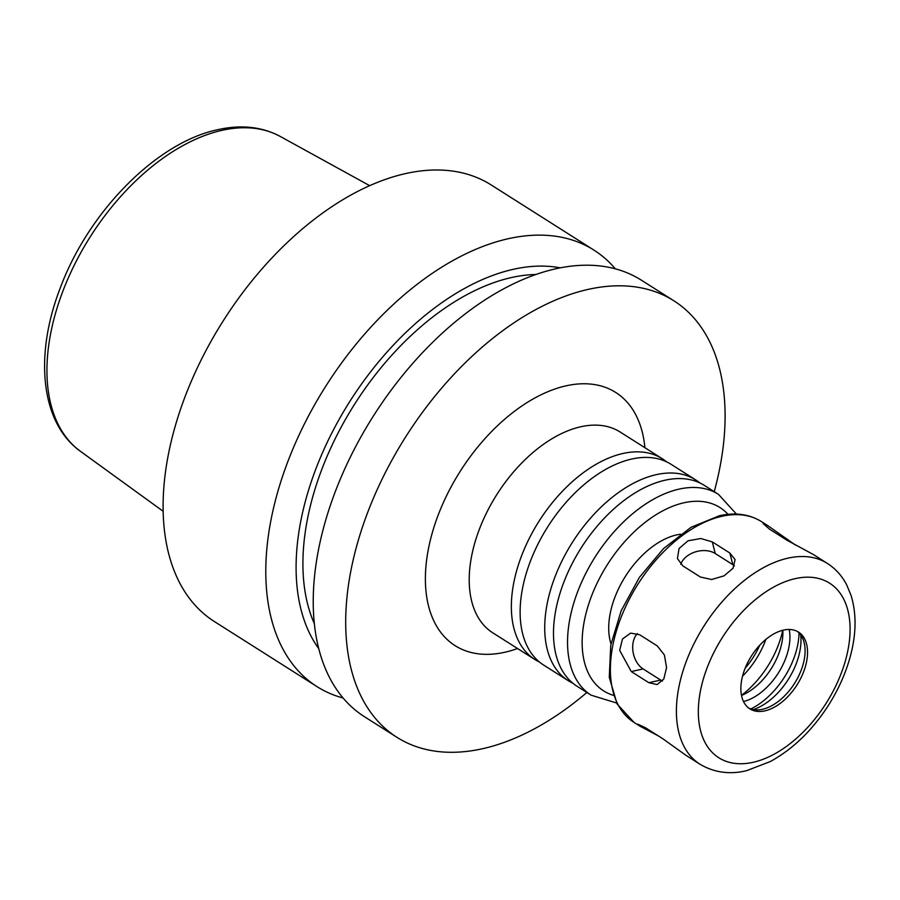 <?xml version="1.0" encoding="UTF-8"?>
<svg xmlns="http://www.w3.org/2000/svg" width="900" height="900" viewBox="0 0 900 900"><rect width="100%" height="100%" fill="white"/><g stroke="black" fill="none" stroke-linecap="round" stroke-linejoin="round"><path stroke-width="1.35" d="M712.305 541.901L729.866 553.039L735.075 559.586L733.072 568.215L724.072 575.842L711.63 579.51L700.391 577.024L682.83 565.886L677.43 558.574L679.061 548.505L688.039 540.788L700.83 538.515L712.305 541.901L715.241 553.523A20.677 14.49 -14.2 0 0 695.374 551.903A20.677 14.49 -14.2 0 0 680.783 564.289M734.411 565.841A20.677 14.49 -14.2 0 0 732.803 564.66L715.241 553.523M827.336 563.4A118.901 70.639 122.4 0 0 788.062 558.135A118.901 70.639 122.4 0 0 689.31 653.839A118.901 70.639 122.4 0 0 699.986 764.224C717.896 774.889 735.525 773.46 746.696 770.636L770.265 761.569C792.54 749.329 811.699 730.946 827.752 706.387C837.484 691.279 844.74 675.551 849.51 659.227C856.316 635.738 856.834 614.464 851.062 595.406L846.641 584.775C841.984 575.809 835.549 568.688 827.336 563.4L813.262 554.467L787.129 540.326L769.567 529.189L763.155 523.62L767.666 525.555L795.465 545.074M658.114 735.784L640.316 726.379L637.796 724.185L645.457 727.751L663.019 738.889L685.913 755.291L699.986 764.224M639.754 634.804L657.315 645.941L664.391 654.975L666.574 667.676L663.806 679.016L657.135 684.585L648.832 682.695L631.271 671.558L619.673 650.34L622.496 638.989L630.619 633.094L639.754 634.804M637.346 633.6A20.677 14.31 -102.5 0 0 633.06 651.982A20.677 14.31 -102.5 0 0 643.106 668.936L660.668 680.062A20.677 14.31 -102.5 0 0 662.467 681.041M714.229 491.67A258.48 153.562 122.4 0 0 673.83 300.769A258.48 153.562 122.4 0 0 588.442 289.327A258.48 153.562 122.4 0 0 373.759 497.396A258.48 153.562 122.4 0 0 396.979 737.336A258.48 153.562 122.4 0 0 586.879 692.482M666.506 461.779A118.901 70.639 122.4 0 0 662.288 458.73A118.901 70.639 122.4 0 0 623.014 453.465A118.901 70.639 122.4 0 0 524.261 549.18A118.901 70.639 122.4 0 0 534.938 659.554A118.901 70.639 122.4 0 0 539.494 662.062M699.874 482.94A118.901 70.639 122.4 0 0 695.655 479.891L671.062 464.299A118.901 70.639 122.4 0 0 631.778 459.034A118.901 70.639 122.4 0 0 576.934 491.04A118.901 70.639 122.4 0 0 527.771 568.564A118.901 70.639 122.4 0 0 543.712 665.111L568.305 680.715A118.901 70.639 122.4 0 0 572.861 683.224M695.655 479.891A118.901 70.639 122.4 0 0 656.381 474.626A118.901 70.639 122.4 0 0 557.629 570.341A118.901 70.639 122.4 0 0 568.305 680.715M736.425 514.08L718.481 494.359L704.43 485.449A118.901 70.639 122.4 0 0 665.145 480.195A118.901 70.639 122.4 0 0 610.301 512.201A118.901 70.639 122.4 0 0 561.139 589.725A118.901 70.639 122.4 0 0 577.08 686.273L591.12 695.183L616.613 703.012M680.524 534.229A72.371 42.998 122.4 0 0 676.676 534.904A72.371 42.998 122.4 0 0 624.06 578.554A72.371 42.998 122.4 0 0 610.999 643.86M783.518 630.101A45.439 27 122.4 0 0 745.785 666.686A45.439 27 122.4 0 0 749.857 708.863A45.439 27 122.4 0 0 796.995 684.945A45.439 27 122.4 0 0 798.536 632.115A45.439 27 122.4 0 0 783.518 630.101M748.665 708.03A45.439 27 122.4 0 0 759.442 709.808A45.439 27 122.4 0 0 794.531 683.393A45.439 27 122.4 0 0 803.475 640.384A45.439 27 122.4 0 0 797.265 631.395M753.334 709.605A54.697 32.49 122.4 0 0 800.685 634.939M750.836 708.952A62.55 37.159 122.4 0 0 799.02 632.959M743.501 701.539A50.141 29.79 122.4 0 0 789.199 629.482M741.499 695.452A50.141 29.79 122.4 0 0 782.831 630.27M741.476 695.34A72.371 42.998 122.4 0 0 782.719 630.293M742.534 676.17A62.032 36.855 122.4 0 0 765.832 639.428M745.121 668.261A56.351 33.48 122.4 0 0 759.791 645.143M615.308 268.819A258.48 153.562 122.4 0 0 593.921 250.099L491.22 184.972A258.48 153.562 122.4 0 0 405.832 173.52A258.48 153.562 122.4 0 0 191.16 381.589A258.48 153.562 122.4 0 0 214.369 621.529L317.07 686.666A258.48 153.562 122.4 0 0 343.125 698.018M593.921 250.099A258.48 153.562 122.4 0 0 508.534 238.657A258.48 153.562 122.4 0 0 293.85 446.715A258.48 153.562 122.4 0 0 317.07 686.666M560.25 267.851A231.57 137.576 122.4 0 0 513.562 269.257A231.57 137.576 122.4 0 0 332.415 431.865A231.57 137.576 122.4 0 0 318.769 648.63M535.882 274.489A222.289 132.064 122.4 0 0 511.661 277.504A222.289 132.064 122.4 0 0 345.42 419.479A222.289 132.064 122.4 0 0 314.392 623.768M673.83 300.769L641.363 280.181A258.48 153.562 122.4 0 0 555.975 268.74A258.48 153.562 122.4 0 0 341.291 476.798A258.48 153.562 122.4 0 0 364.511 716.749L396.979 737.336M732.803 564.66L729.866 553.039M660.668 680.062L648.832 682.695M643.106 668.936L631.271 671.558M644.895 447.694A149.917 89.066 122.4 0 0 566.168 385.808A149.917 89.066 122.4 0 0 428.119 550.485A149.917 89.066 122.4 0 0 517.545 648.518M662.288 458.73L620.145 432.011A118.901 70.639 122.4 0 0 580.871 426.746A118.901 70.639 122.4 0 0 482.119 522.45A118.901 70.639 122.4 0 0 492.795 632.824L534.938 659.554M718.481 494.359A118.901 70.639 122.4 0 0 679.196 489.094A118.901 70.639 122.4 0 0 580.444 584.809A118.901 70.639 122.4 0 0 591.12 695.183M728.01 514.339A108.562 64.496 122.4 0 0 684.101 502.74A108.562 64.496 122.4 0 0 590.771 598.072A108.562 64.496 122.4 0 0 613.26 695.284M722.036 516.262A118.901 70.639 122.4 0 0 623.284 611.977A118.901 70.639 122.4 0 0 633.96 722.351L617.119 703.98L609.266 677.273L610.762 645.165L621.169 610.751L639.36 577.429L663.457 548.64L691.02 527.321L719.426 515.722C735.345 512.224 749.306 514.159 761.321 521.528A118.901 70.639 122.4 0 0 722.036 516.262M795.409 578.599A103.388 61.425 122.4 0 0 700.504 730.451A103.388 61.425 122.4 0 0 826.673 702.416A103.388 61.425 122.4 0 0 795.409 578.599M222.176 130.297A186.593 110.858 122.4 0 0 68.535 277.403A186.593 110.858 122.4 0 0 80.561 451.406C40.613 423.067 34.133 355.399 60.154 288.281C88.346 211.849 156.78 142.155 218.16 129.6C241.357 124.459 262.069 126.754 280.294 136.474A186.593 110.858 122.4 0 0 222.176 130.297M633.96 722.351L640.316 726.379M761.321 521.528L767.666 525.555M80.561 451.406L163.17 511.29M280.294 136.474L369.675 185.659"/></g></svg>
